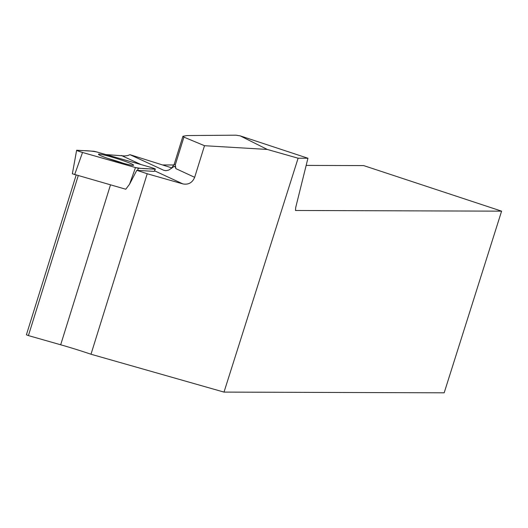<?xml version="1.0" encoding="UTF-8"?>
<svg xmlns="http://www.w3.org/2000/svg" width="528" height="528" viewBox="0 0 528 528"><rect width="100%" height="100%" fill="white"/><g stroke="black" fill="none" stroke-linecap="round" stroke-linejoin="round"><path stroke-width="0.79" d="M155.219 169.204A4.759 0.343 17.3 0 0 155.423 169.171A4.759 0.343 17.3 0 0 149.516 166.987L96.565 151.912A4.759 0.343 17.3 0 0 93.588 151.232L76.837 150.256A4.759 0.343 17.3 0 0 76.626 150.295A4.759 0.343 17.3 0 0 82.533 152.473L135.491 167.548A4.759 0.343 17.3 0 0 138.461 168.234L155.219 169.204L154.235 171.402L136.785 170.32L129.578 184.173L125.783 189.235L72.435 173.818M103.574 156.862A18.421 1.34 17.3 0 0 122.522 163.046A18.421 1.34 17.3 0 0 133.61 165.218A18.421 1.34 17.3 0 0 128.482 162.598A18.421 1.34 17.3 0 0 109.448 156.394A18.421 1.34 17.3 0 0 98.439 154.262A18.421 1.34 17.3 0 0 103.574 156.862M307.943 158.242L295.673 207.636L295.495 210.487L501.6 211.154L444.173 392.812L224.004 392.099L298.109 158.215L267.267 149.437L240.141 135.848L307.943 158.242L298.109 158.215M171.963 167.93L129.987 154.678L127.71 155.582L124.595 155.958L105.923 154.579M110.491 184.879L60.68 344.784A48.583 3.531 -162.7 0 1 90.994 354.235L224.004 392.099M60.68 344.784L28.42 335.597L78.23 175.692M76.144 175.098L26.4 334.811L28.42 335.597M107.969 158.486A18.256 1.327 -162.7 0 1 119.698 162.03A18.256 1.327 -162.7 0 1 123.367 163.277M306.161 165.409L363.693 165.594L501.6 211.154M162.934 164.947L173.936 164.98M240.141 135.848L235.924 135.188L186.952 135.557L182.919 136.29L183.916 137.128L175.303 164.776L175.831 168.61L175.507 167.376L174.418 166.241L168.729 170.089L165.924 170.689L163.819 170.306A19.193 1.393 -162.7 0 1 165.997 170.689M90.994 354.235L147.213 173.752L182.932 183.922C188.489 184.906 192.397 182.701 194.66 177.316L204.508 145.708L267.267 149.437M136.785 170.32A48.583 3.531 -162.7 0 1 147.213 173.752M129.987 154.678L163.819 170.306M204.508 145.708L183.916 137.128M135.472 167.548C145.339 169.303 148.117 168.465 155.212 169.204C155.595 168.993 153.694 168.254 149.516 166.987L96.578 151.919C86.711 150.163 83.932 151.001 76.837 150.256C76.454 150.473 78.355 151.213 82.54 152.473L135.472 167.548M129.578 184.166L135.491 167.548M82.533 152.473L74.639 174.669M138.461 168.234L137.485 170.425M171.488 168.386L174.26 164.096A9.596 0.7 17.3 0 0 175.303 164.776M182.932 183.922L154.664 170.861M141.068 164.584L121.354 155.476M175.831 168.61L194.66 177.316M72.356 173.831L76.626 150.295M174.26 164.096L182.919 136.29"/></g></svg>
